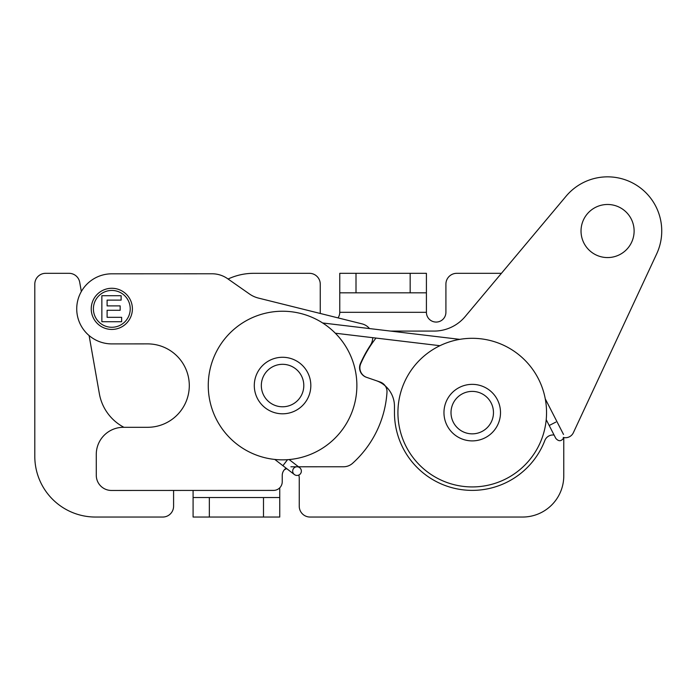 <?xml version="1.0" encoding="UTF-8"?>
<svg xmlns="http://www.w3.org/2000/svg" width="696" height="696" viewBox="0 0 696 696"><rect width="100%" height="100%" fill="white"/><g stroke="black" fill="none" stroke-linecap="round" stroke-linejoin="round"><path stroke-width="1.04" d="M426.413 292.816L426.413 273.319L410.17 273.319L410.17 292.816L426.413 292.816L426.413 312.313A9.753 9.753 0 0 0 436.166 322.065A9.753 9.753 0 0 0 445.91 312.313L445.91 284.151A10.832 10.832 0 0 1 456.741 273.319L501.425 273.319M410.17 273.319L339.761 273.319L339.761 312.313A9.753 9.753 0 0 1 338.012 317.889M320.334 313.487A9.753 9.753 0 0 1 320.256 312.313L320.256 284.151A10.832 10.832 0 0 0 309.424 273.319L253.753 273.319A60.656 60.656 0 0 0 228.079 279.018M89.105 335.559L99.354 393.675A47.232 47.232 0 0 0 123.931 427.309M173.591 490.436L173.591 506.209A10.832 10.832 0 0 1 162.76 517.041L95.456 517.041A60.656 60.656 0 0 1 34.8 456.385L34.8 284.151A10.832 10.832 0 0 1 45.632 273.319L69.043 273.319A10.832 10.832 0 0 1 79.709 282.272L81.336 291.52M284.36 469.765A9.753 9.753 0 0 1 286.787 468.686M298.775 475.072A9.753 9.753 0 0 1 299.245 478.048L299.245 506.209A10.832 10.832 0 0 0 310.077 517.041L522.609 517.041A41.16 41.16 0 0 0 563.769 475.881L563.769 437.819M209.339 517.041L209.339 497.544L193.088 497.544L193.088 517.041L279.749 517.041L279.749 497.544L263.497 497.544L263.497 517.041M209.339 497.544L263.497 497.544M339.761 292.816L356.004 292.816L356.004 273.319M410.17 292.816L356.004 292.816M279.749 517.041L279.749 487.818M193.088 497.544L193.088 490.428M121.635 321.717L101.86 321.726L101.851 295.722L121.13 295.722L121.13 300.115L107.097 300.124L107.106 305.892L120.164 305.883L120.164 310.285L107.106 310.285L107.106 317.324L121.635 317.315L121.635 321.717M130.23 308.85A18.418 18.418 0 0 0 102.599 292.912A18.418 18.418 0 0 0 102.608 324.806A18.418 18.418 0 0 0 130.23 308.85M132.397 308.85A20.584 20.584 0 0 1 101.529 326.685A20.584 20.584 0 0 1 101.512 291.041A20.584 20.584 0 0 1 132.397 308.85M286.152 468.199A8.665 8.665 0 0 0 282.237 475.446L282.237 481.728A8.665 8.665 0 0 1 273.572 490.402L111.456 490.462A15.164 15.164 0 0 1 96.283 475.298L96.274 454.392A27.083 27.083 0 0 1 123.349 427.309L147.613 427.3A41.708 41.708 0 0 0 189.295 385.575A41.708 41.708 0 0 0 147.578 343.885L111.83 343.902A35.096 35.096 0 0 1 76.725 308.928A35.096 35.096 0 0 1 111.804 273.815L212.045 273.78A27.083 27.083 0 0 1 227.583 278.67L249.49 293.999A27.083 27.083 0 0 0 258.468 298.088L362.033 323.866A14.085 14.085 0 0 1 369.489 328.564M372.717 337.673A14.085 14.085 0 0 1 370.376 345.294A121.974 121.974 0 0 0 360.415 363.608A10.153 10.153 0 0 0 366.409 377.284L380.155 382.017A10.153 10.153 0 0 1 386.985 392.266A104.635 104.635 0 0 1 352.611 463.275A13.537 13.537 0 0 1 343.546 466.764L290.893 466.781M261.331 385.54A21.228 21.228 0 0 1 293.181 367.157A21.228 21.228 0 0 1 293.181 403.932A21.228 21.228 0 0 1 261.331 385.54M254.292 385.54A28.275 28.275 0 0 1 296.696 361.059A28.275 28.275 0 0 1 296.696 410.022A28.275 28.275 0 0 1 254.292 385.54M282.567 459.847A74.307 74.307 0 0 1 218.213 348.392A74.307 74.307 0 0 1 346.921 348.392A74.307 74.307 0 0 1 282.567 459.847M451.008 412.624A21.228 21.228 0 0 1 482.85 394.232A21.228 21.228 0 0 1 482.85 431.007A21.228 21.228 0 0 1 451.008 412.624M443.961 412.624A28.275 28.275 0 0 1 486.373 388.142A28.275 28.275 0 0 1 486.373 437.105A28.275 28.275 0 0 1 443.961 412.624M472.236 486.93A74.307 74.307 0 0 1 407.882 375.466A74.307 74.307 0 0 1 536.59 375.466A74.307 74.307 0 0 1 472.236 486.93M554.094 435.052A8.665 8.665 0 0 0 544.829 440.525A77.778 77.778 0 0 1 394.458 412.65L394.458 406.246A27.083 27.083 0 0 0 376.188 380.651L366.731 377.397A10.153 10.153 0 0 1 360.737 363.712A121.756 121.756 0 0 1 375.979 338.065M390.665 331.096L434.06 331.079A40.62 40.62 0 0 0 465.172 316.558L566.065 196.228A54.157 54.157 0 0 1 656.667 253.892L573.356 432.721A8.665 8.665 0 0 1 563.264 437.427M581.029 231.037A26.535 26.535 0 0 1 620.832 208.034A26.535 26.535 0 0 1 620.849 254.005A26.535 26.535 0 0 1 581.029 231.037M299.671 467.677A4.333 4.333 37.6 0 0 292.729 470.531A4.333 4.333 37.6 0 0 298.671 475.116A4.333 4.333 37.6 0 0 299.671 467.677L289.144 459.56M563.847 437.566L563.786 437.749C561.411 441.464 558.749 441.682 555.808 438.402L549.196 425.508L555.869 422.089M335.315 333.21L439.924 345.703M426.413 312.313L339.761 312.313M274.807 459.447L282.907 465.694L287.535 459.682M282.907 465.694L294.373 474.542M545.246 398.808L563.516 434.452M549.196 425.508L546.212 419.671M459.83 339.361L322.639 322.97"/></g></svg>
